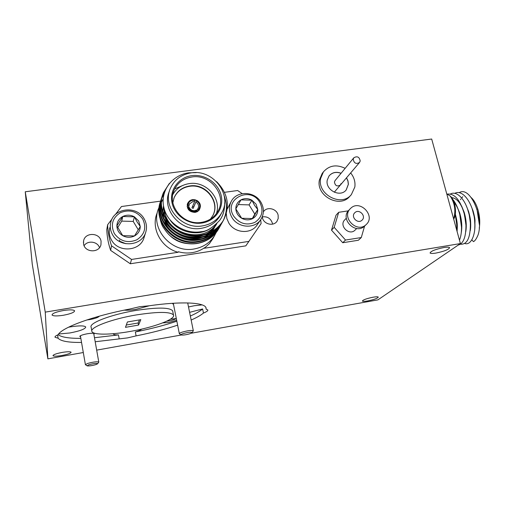<?xml version="1.0" encoding="UTF-8"?>
<svg xmlns="http://www.w3.org/2000/svg" width="505" height="505" viewBox="0 0 505 505"><rect width="100%" height="100%" fill="white"/><g stroke="black" fill="none" stroke-linecap="round" stroke-linejoin="round"><path stroke-width="0.76" d="M353.822 157.781L353.203 159.208C354.005 163.273 356.12 164.359 359.56 162.452L360.204 160.988C359.383 156.904 357.256 155.837 353.822 157.781L335.023 180.645L334.436 181.996C335.162 185.834 337.151 186.844 340.395 185.026L341.008 183.637M346.165 190L348.33 184.344L347.92 181.011L346.474 177.867M341.039 173.329C336.16 171.555 332.138 172.445 328.982 175.999M175.342 225.123L175.172 225.489M176.409 226.013L176.239 226.417M187.166 206.633L187.936 203.004C188.883 201.11 190.454 199.986 192.639 199.62L195.34 199.791L191.932 207.909L193.194 208.376L196.628 200.27C200.068 202.372 201.129 205.181 199.816 208.704L199.178 210.093M198.396 210.907L198.718 210.213L197.442 209.266L198.143 208.256C199.096 205.731 198.358 203.685 195.94 202.114M197.442 209.266L196.944 210.358M197.253 210.522C193.301 212.169 190.334 211.065 188.352 207.208L189.23 207.397C190.297 209.739 192.127 210.819 194.728 210.654L196.42 210.074L197.695 211.027L197.436 211.595M194.652 201.634L192.828 201.552L189.356 204.039L188.965 206.109L188.087 205.92C188.094 202.827 189.653 200.933 192.771 200.245L195.132 200.384M187.462 207.845L187.696 207.302C189.072 210.604 191.578 212.144 195.208 211.93L197.695 211.027M189.148 201.299L187.652 203.275C186.496 208.937 188.977 211.98 195.094 212.397L197.158 211.746L199.121 210.162L200.428 206.261M196.54 200.479L195.271 199.999M191.85 175.633C204.935 173.84 218.602 183.233 221.24 195.807C224.068 208.35 215.073 221.19 201.804 223.046C188.58 225.097 174.484 215.458 171.99 202.638C169.301 189.842 178.726 177.249 191.85 175.633M201.438 222.37C208.836 221.114 214.322 217.421 217.907 211.286C227.42 195.744 210.642 173.733 191.906 176.984C183.454 178.347 177.507 182.759 174.08 190.221C166.745 205.762 183.656 225.71 201.438 222.37M216.329 213.722C221.998 198.541 205.989 180.758 189.293 183.605C181.933 184.748 176.434 188.397 172.805 194.551M220.66 214.72L220.161 215.654C215.995 222.642 209.676 226.865 201.205 228.317C180.683 232.212 161.082 209.285 169.383 191.262M224.643 202.808C224.782 209.973 223.103 215.85 219.606 220.445C212.548 227.824 206.457 231.568 201.337 231.662C185.392 234.585 167.351 223.545 163.86 207.435C159.934 191.408 171.725 175.241 188.529 172.824L196.319 172.641M159.713 208.312L159.454 215.263C160.401 221.102 161.695 225.18 163.349 227.484C167.603 233.619 169.472 236.378 178.202 240.917C184.293 243.574 190.555 244.439 196.975 243.511C206.501 241.844 213.653 237.097 218.431 229.264L218.829 228.563M163.21 198.818L161.543 202.044M161.284 202.675L160.773 204.052M160.508 204.879L159.984 206.898M168.588 234.257C173.733 239.806 180.077 242.918 187.626 243.593M216.083 232.691L214.84 235.096C210.194 242.722 203.244 247.355 193.989 248.99C171.372 253.415 149.726 228.323 158.677 208.256L159.208 206.987M157.099 213.066C150.679 228.184 161.082 247.791 178.114 252.279L178.36 251.736C182.936 253.043 187.525 253.346 192.127 252.651C196.723 251.919 200.876 250.272 204.582 247.709L204.285 248.252L248.896 241.39L245.809 245.859L130.296 263.761L131.54 259.444L178.114 252.279M191.269 172.855C181.276 174.459 174.294 179.692 170.311 188.548C161.953 206.696 181.718 229.807 202.404 225.899C210.945 224.441 217.314 220.193 221.506 213.154C232.843 194.999 213.249 169.074 191.269 172.855M210.421 219.113L212.624 215.932C220.874 202.271 206.166 183.062 189.785 185.954C182.419 187.159 177.223 191.004 174.206 197.499L172.861 202.606M212.757 215.679C220.363 202.006 205.724 183.485 189.646 186.301C182.286 187.507 177.097 191.357 174.08 197.84L173.802 198.541M223.601 219.997L223.128 220.843C218.008 229.062 210.61 234.017 200.939 235.715C176.883 240.55 153.88 214.189 163.203 193.421L163.475 192.594C154.132 213.4 177.192 239.831 201.312 234.989C210.528 233.405 217.737 228.771 222.939 221.089C224.864 217.895 226.341 211.355 226.328 209.304C226.808 205.907 226.089 201.362 224.176 195.675M169.377 183.384L163.475 192.588M178.202 240.917C184.54 243.53 190.833 244.332 197.076 243.322C206.494 241.649 213.71 236.801 218.709 228.771L219.347 227.61M219.953 226.549L219.486 227.376C214.467 235.431 207.22 240.304 197.758 241.977C174.383 246.692 151.942 221.316 160.735 200.921M160.887 200.523L161.202 199.759M163.866 194.532L161.991 197.802M161.808 198.194L161.461 198.957M161.297 199.355L160.994 200.119M160.849 200.517C152.428 220.982 174.882 245.935 198.111 241.283C207.599 239.604 214.859 234.724 219.89 226.644L220.54 225.47M221.152 224.39L220.685 225.23C215.629 233.342 208.338 238.24 198.8 239.925C175.26 244.66 152.643 219.088 161.505 198.56M161.657 198.162L161.979 197.386M162.155 196.988L164.207 193.226M164.434 192.474L162.244 196.571M162.08 196.975L161.77 197.752M161.619 198.149C153.135 218.747 175.765 243.89 199.159 239.218C208.716 237.527 216.026 232.622 221.095 224.491L221.752 223.298M162.408 195.757C153.855 216.481 176.655 241.819 200.226 237.116C209.853 235.425 217.213 230.488 222.314 222.301L221.897 223.052C216.809 231.214 209.468 236.144 199.86 237.836C176.144 242.596 153.356 216.828 162.288 196.167M162.465 195.681L162.553 195.347M222.314 222.301L222.983 221.095M198.718 210.213L199.816 208.704M196.42 200.864C200.056 203.382 200.674 206.33 198.276 209.714M188.087 205.92L187.424 206.015M216.557 181.63C228.02 193.333 230.349 206.154 223.545 220.092L222.939 221.089M260.694 219.7L261.104 223.551L248.896 241.39M111.536 245.821C109.181 238.922 107.874 231.902 107.628 224.769L106.782 229.649C107.028 236.675 108.31 243.58 110.627 250.373L111.536 245.821L131.54 259.444M110.627 250.373L130.296 263.761M115.367 214.568L121.478 206.526L160.634 201.129M224.498 192.329L237.653 190.518L242.211 193.649M107.628 224.769L112.123 218.848M204.285 248.252L209.423 243.644L212.902 238.587M210.415 228.494C198.332 236.839 178.587 232.521 170.33 220.3M216.216 224.289C202.511 244.237 166.069 233.632 164.516 209.796M216.929 223.595C214.499 227.856 211.033 231.233 206.539 233.72M202.966 235.33C189.438 240.885 170.576 232.906 165.577 219.233M164.365 215.622L163.702 206.703M174.667 188.939L182.886 185.411M216.784 223.747L210.869 231.928M209.442 233.159L205.257 235.911M201.647 237.501C188.333 242.823 169.901 235.027 164.882 221.682M163.626 218.053L162.837 213.261M162.787 211.443L163.513 205.674M216.317 224.195L212.466 231.063M211.671 232.022L209.644 234.112M208.211 235.33L203.988 238.063M193.194 208.376L193.724 206.898L192.563 206.457M193.724 206.898L196.628 200.27M188.485 207.239L188.965 206.109M187.696 207.302L188.352 207.208M450.144 195.978L451.262 197.057C455.377 201.508 456.911 213.766 453.97 218.577L453.679 219.094M453.66 219.006C455.977 210.755 454.822 203.092 450.182 196.028L446.748 193.851M341.109 173.247C336.223 171.473 332.202 172.363 329.052 175.917L327.246 180.102C325.094 190.057 340.244 197.865 346.234 189.924L348.399 184.268L347.989 180.929L346.537 177.785M345.149 168.335C336.513 164.194 329.279 165.362 323.44 171.839L322.177 173.486L319.381 180.07C315.865 196.085 340.174 208.786 349.965 196.136L350.95 195.05M323.44 171.839L320.631 178.454C317.108 194.532 341.531 207.302 351.36 194.595L354.838 186.995C355.488 181.914 354.093 177.223 350.659 172.937M456.968 231.056L456.507 220.912L455.226 214.732M459.184 192.683C470.313 185.379 484.219 218.185 477.951 235.229C476.341 238.953 474.833 241.081 473.431 241.617L471.828 239.843M459.575 213.71L459.569 213.173M460.484 199.671L460.913 198.932M461.614 197.947L462.769 196.748M471.361 197.707C474.22 200.428 476.467 204.569 478.09 210.149C479.794 216.462 480.179 222.478 479.245 228.203M456.974 230.949L457.145 227.477L455.27 214.486M461.463 230.015L461.614 225.924L459.525 213.028C458.048 208.483 456.236 204.91 454.083 202.316M465.97 228.746L466.058 224.214L463.994 212.334C460.876 203.092 456.772 198.181 451.697 197.594M470.458 227.446L470.445 222.25L469.587 215.976L467.573 209.127M474.927 226.101L474.479 217.737L472.251 209.051M479.378 224.693L476.922 209.032M464.726 243.505C471.411 245.84 476.6 233.241 474.479 218.785L474.447 218.507C472.263 201.798 462.189 189.072 454.809 193.339M460.358 244.212C467.213 244.761 470.546 237.691 470.363 223.002L469.36 215.667C466.304 200.346 457.183 190.189 450.428 193.996M458.218 245.064C463.394 243.656 465.976 237.041 465.963 225.211L464.543 214.84C460.516 200.403 454.86 193.478 447.575 194.053M459.474 240.184C460.901 236.637 461.576 232.287 461.507 227.13L459.752 214.379C458.041 208.079 455.762 203.143 452.916 199.563M474.75 229.548L475.003 220.609C475.035 218.993 474.397 215.761 473.084 210.926L470.862 205.39M470.256 230.716C470.704 228.102 470.818 225.097 470.591 221.695C470.591 219.725 469.94 216.367 468.634 211.614L466.235 205.693M465.755 231.782C466.772 225.779 466.241 219.29 464.177 212.308L461.602 206.021M461.242 232.849C462.321 226.783 461.81 220.161 459.702 212.996L456.956 206.362M457.094 231.511C457.341 226.158 457.865 223.601 455.327 214.063M361.908 220.287L362.192 220.022C366.371 216.026 359.188 208.584 354.983 212.555L354.63 212.895C350.552 216.929 357.761 224.252 361.908 220.287M348.286 210.863L338.703 212.296L336.008 215.231L331.507 230.141L342.737 242.735L358.367 240.254L361.283 237.552L364.597 226.076M331.507 230.141L334.177 227.332L345.521 240.045L361.283 237.552M338.703 212.296L334.177 227.332M342.737 242.735L345.521 240.045M365.942 224.788L366.453 224.308C375.638 215.723 360.122 199.475 350.956 208.06L350.104 208.893C341.418 217.661 357.035 233.354 365.942 224.788M348.974 210.086L348.652 210.427C340.004 219.164 355.539 234.781 364.408 226.246L366.005 224.738M344.839 219.757L344.612 219.991C338.905 225.684 349.005 235.917 354.838 230.337L356.726 228.512M190.025 333.704L192.178 332.644C191.452 331.842 188.453 332.151 183.176 333.59C181.295 334.241 180.645 334.708 181.238 334.992C183.195 335.269 186.124 334.84 190.025 333.704M181.036 334.859L179.344 333.761C179.225 333.363 180.121 332.839 182.034 332.183C187.759 330.567 191.528 330.093 193.327 330.756L192.178 332.644M226.309 213.659L226.84 218.488L228.822 223.046C234.743 233.392 251.225 234.421 257.127 224.933L260.807 219.536C254.81 229.169 238.032 228.108 231.997 217.573C228.79 211.974 228.595 206.488 231.416 201.116C236.94 190.536 254.552 191.168 260.801 202.025C264.267 208.073 264.267 213.912 260.807 219.536M233.777 216.247C239.559 223.734 246.629 225.748 254.993 222.301C262.259 217.194 263.837 210.503 259.734 202.234C250.025 185.228 222.743 199.633 233.777 216.247M252.254 218.621L254.81 214.088L249.072 204.897L251.938 200.214L240.999 199.854L235.829 208.862L241.674 218.261L252.67 218.577L257.765 209.537L254.545 205.352L251.938 200.214C248.233 198.225 244.584 198.105 240.999 199.854C237.565 201.849 235.841 204.853 235.829 208.862C236.119 212.889 238.063 216.02 241.674 218.261C245.424 220.262 249.091 220.363 252.67 218.577C256.092 216.538 257.79 213.527 257.765 209.537L256.085 204.203L251.938 200.214M249.072 204.897L238.303 204.557M254.81 214.088L257.765 209.537M231.157 201.59L227.263 208.988M109.837 227.622C108.701 232.022 109.301 236.245 111.649 240.304C118.41 252.765 139.576 251.389 143.805 238.398L144.411 236.454M114.389 233.607C120.278 241.384 127.759 243.454 136.823 239.818C144.777 234.459 146.721 227.484 142.656 218.892C136.855 211.229 129.444 209.152 120.424 212.655C112.381 217.901 110.368 224.889 114.389 233.607M144.045 218.64C146.747 223.305 147.22 228.115 145.459 233.07C141.154 246.282 119.59 247.658 112.697 234.964C110.305 230.835 109.692 226.537 110.847 222.061C114.13 207.681 136.893 205.484 144.045 218.64M138.338 229.87L133.225 221.424L134.406 216.828L122.74 216.5L116.876 225.905L122.753 235.671L134.488 235.949L140.27 226.505L137.209 222.137L134.406 216.828C130.524 214.77 126.635 214.663 122.74 216.5C118.991 218.596 117.04 221.733 116.876 225.905C117.021 230.097 118.984 233.354 122.753 235.671C126.679 237.735 130.587 237.83 134.488 235.949C138.219 233.809 140.144 230.665 140.27 226.505L138.679 220.963L134.406 216.828M133.225 221.424L121.737 221.114L122.74 216.5M121.737 221.114L117.703 227.591M119.262 240.058L119.887 240.91M120.474 241.529L125.928 243.738M96.001 364.578L97.654 363.777C96.758 363.089 93.753 363.423 88.646 364.78L87.157 365.86C89.183 366.106 92.131 365.677 96.001 364.578M86.993 365.753L85.414 364.692L87.485 363.493C93.09 361.946 96.859 361.466 98.784 362.041L97.654 363.777M83.559 243.902C84.67 252.626 99.195 253.289 100.949 244.742L101.076 241.327C99.914 232.452 84.998 232.048 83.603 240.904L83.559 243.902M262.259 216.847L262.392 217.592C263.572 224.207 273.432 226.707 276.961 221.316L278.204 218.457L278.141 215.275C276.917 208.571 266.842 206.166 263.427 211.791L263.395 211.835M272.536 224.144L272.378 223.178C270.68 218.337 267.309 216.235 262.265 216.885M86.727 319.987L89.726 319.577C95.211 318.548 98.412 317.411 99.334 316.155M162.686 322.897L168.929 322.461L176.668 320.284M176.333 318.579L170.488 319.141M166.663 321.205L168.834 320.896C172.413 320.227 174.856 319.457 176.163 318.573M93.905 334.518L94.265 333.47C93.084 333.098 90.793 333.193 87.39 333.748C83.268 334.525 80.731 335.364 79.771 336.273L80.598 336.987M443.807 247.557C447.215 247.021 449.153 247.065 449.62 247.677C448.718 249.565 444.154 251.364 435.935 253.074C432.514 253.617 430.557 253.579 430.071 252.961C430.923 251.092 435.506 249.293 443.807 247.557M62.115 352.427C67.31 351.587 70.309 351.518 71.098 352.231C70.839 353.254 67.809 354.34 62.02 355.476C56.838 356.328 53.827 356.397 52.993 355.678C53.24 354.661 56.282 353.576 62.115 352.427M63.441 310.518C69.829 309.578 73.547 309.672 74.614 310.802C74.386 312.387 70.618 313.876 63.289 315.272C56.92 316.225 53.17 316.13 52.047 314.994C52.242 313.416 56.042 311.926 63.441 310.518M373.006 297.224C376.143 296.694 377.91 296.656 378.302 297.11C377.633 298.322 374.11 299.591 367.728 300.923C364.585 301.46 362.805 301.498 362.394 301.043C363.038 299.837 366.573 298.562 373.006 297.224M58.637 334.001L69.879 332.972C80.049 331.002 85.332 329.007 85.736 326.975C84.348 325.555 79.203 325.523 70.309 326.893L68.497 327.221M95.193 341.752L127.462 337.908L136.091 335.894L135.353 331.962C138.705 330.933 140.838 329.98 141.754 329.102M202.082 304.887L194.368 305.727L188.516 306.952M205.794 307.293L206.191 309.212L205.989 307.633C204.064 302.375 181.024 301.182 149.114 305.79L139.62 306.718L129.507 309.092C93.223 315.991 61.623 327.65 58.138 334.72C61.553 337.233 69.116 338.445 80.838 338.356M191.161 320.031C196.754 317.588 200.851 315.265 203.464 313.05C206.633 311.8 208.092 310.771 207.826 309.956L206.191 309.212M203.464 313.05L202.619 308.959L189.602 312.336M124.186 310.158C127.197 310.411 131.142 310.133 136.034 309.331L149.429 305.746M172.779 311.478L172.641 310.802C169.598 307.311 157.244 307.21 135.593 310.499C110.911 314.539 88.444 323.219 91.165 327.259L91.803 330.851M136.426 314.912C111.725 318.99 89.221 327.594 91.923 331.533C93.292 335.105 110.765 334.903 129.962 331.482C153.533 327.474 175.885 319.217 173.474 315.013C170.444 311.61 158.097 311.579 136.426 314.912M138.547 325.069L125.474 327.341L127.393 321.975L140.826 319.665L138.547 325.069L138.155 322.985L139.43 319.905M126.294 325.037L138.155 322.985M83.3 352.522L47.868 358.853L32.225 263.951L25.25 191.774L431.687 139.033L460.409 243.574L377.91 299.875L191.275 333.224M119.199 338.874L118.473 334.916L94.479 337.731M57.57 334.973L58.119 338.236C60.789 341.197 68.598 342.598 81.545 342.434M136.091 335.894C151.462 332.827 165.312 329.247 177.64 325.157M135.353 331.962C150.711 328.906 164.542 325.321 176.851 321.199M190.353 316.029C195.934 313.561 200.018 311.206 202.619 308.959M181.289 335.011L96.676 350.129M47.868 358.853L45.248 312.128L460.409 243.574M25.25 191.774L45.248 312.128M175.09 224.927L174.907 225.318M58.138 334.72C55.815 335.718 54.78 336.564 55.032 337.245L58.119 338.236M113.41 333.698L113.41 334.076C113.783 334.733 115.475 335.011 118.473 334.916M173.057 303.265L172.653 303.65L173.537 304.509M99.51 247.646C97.528 241.39 87.63 240.115 84.101 245.695M187.753 203.446L187.178 204.822M160.899 200.466L161.127 199.784M161.676 198.093L161.897 197.417M218.431 229.264L218.709 228.771M219.486 227.376L219.89 226.644M220.685 225.23L221.095 224.491M223.128 220.843L223.545 220.092M174.08 197.84L174.206 197.499M221.506 213.154L220.161 215.654M214.84 235.096L212.409 239.465M173.348 192.285L174.08 190.221M187.652 203.275L187.462 203.73M189.356 204.039L189.224 204.355M451.262 197.057L450.182 196.028M457.145 227.477L457.05 228.449M455.422 215.029L455.239 214.65M461.614 225.924L461.507 227.13M460.131 215.149L459.752 214.379M466.058 224.214L465.963 225.211M464.846 215.42L464.543 214.84M470.445 222.25L470.363 223.002M474.668 219.126L474.479 218.785M474.479 217.737L474.447 218.507M348.652 210.427L350.104 208.893M344.612 219.991L346.329 218.21M187.702 302.937L193.327 330.756M173.284 303.252L179.325 333.653M145.459 233.07L143.805 238.398M93.696 333.325L98.784 362.041M80.39 335.793L85.402 364.61M172.641 310.802L173.474 315.013M83.432 242.615L83.603 240.904M334.278 192.228L359.56 162.452"/></g></svg>
